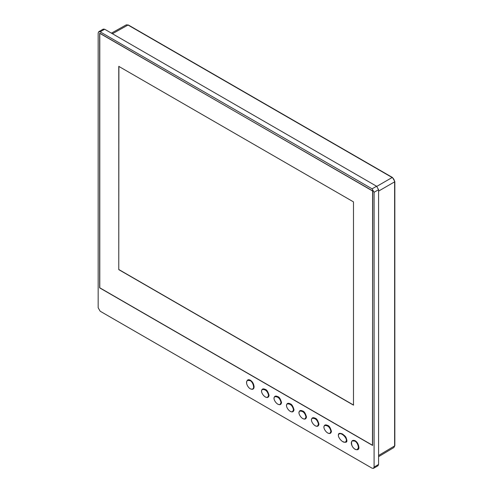 <?xml version="1.0" encoding="UTF-8"?>
<svg xmlns="http://www.w3.org/2000/svg" width="493" height="493" viewBox="0 0 493 493"><rect width="100%" height="100%" fill="white"/><g stroke="black" fill="none" stroke-linecap="round" stroke-linejoin="round"><path stroke-width="0.74" d="M100.159 31.835L98.748 31.694L103.24 29.099L104.652 29.241L100.159 31.835L372.098 188.831L376.584 186.243L378.581 189.694L378.581 464.468L377.995 465.756L373.509 468.35L374.088 467.056L378.581 464.468M104.652 29.241L376.584 186.243M378.581 189.694L374.088 192.288L374.088 467.056M373.509 468.35L372.098 468.208L100.159 311.212L98.162 307.755L98.162 32.988L98.748 31.694M246.611 382.513C246.931 379.85 248.176 379.08 250.352 380.202L250.352 380.202C252.453 381.527 253.704 383.683 254.092 386.685C254.012 389.187 252.724 389.883 250.222 388.767M261.58 391.146C261.765 388.909 263.003 388.33 265.302 389.415C266.781 389.735 268.032 391.713 269.061 395.337L269.061 395.368C268.623 397.586 267.335 398.079 265.203 396.84M274.053 398.35C274.237 396.113 275.482 395.534 277.775 396.612C279.254 396.939 280.511 398.917 281.534 402.541L281.534 402.571C281.096 404.79 279.814 405.277 277.676 404.044M286.525 405.548C286.716 403.311 287.955 402.732 290.248 403.816C291.727 404.143 292.984 406.115 294.007 409.738L294.007 409.775C293.569 411.988 292.287 412.481 290.149 411.248M298.998 412.752C299.189 410.515 300.428 409.936 302.72 411.014C304.206 411.341 305.457 413.319 306.48 416.942L306.48 416.973C306.048 419.192 304.76 419.685 302.622 418.446M311.477 419.956C311.662 417.719 312.901 417.14 315.193 418.218C316.679 418.545 317.93 420.523 318.959 424.146L318.959 424.177C318.521 426.396 317.233 426.883 315.095 425.65M323.95 427.154C324.135 424.917 325.374 424.337 327.672 425.422C329.151 425.749 330.402 427.721 331.432 431.344L331.432 431.381C330.994 433.594 329.706 434.086 327.574 432.854M338.42 435.411C338.161 433.248 339.523 432.78 342.518 433.988C345.747 436.619 345.969 436.527 346.893 440.385L346.893 440.557C347.078 442.437 345.673 442.776 342.666 441.574M355.133 440.699L355.133 440.699C357.234 442.018 358.485 444.181 358.873 447.182C359.489 451.557 353.364 449.967 351.891 445.308C350.905 441.198 351.984 439.664 355.133 440.699M372.597 445.45L372.597 190.846L99.66 33.271L99.66 287.875L372.597 445.45M374.088 192.288L372.098 188.831M99.66 287.875L99.734 33.314M250.475 380.282L248.38 379.961M253.316 388.515L254.086 386.537M265.437 389.495L263.163 389.094M267.724 397.099L268.562 395.368C267.57 391.245 265.524 389.297 262.412 389.525C259.33 390.912 264.92 399.047 267.724 397.099L269.055 395.189M277.91 396.692L275.39 396.44M280.197 404.297L281.035 402.565C280.049 398.449 277.997 396.501 274.884 396.723C271.803 398.116 277.393 406.25 280.197 404.297L281.528 402.393M290.383 403.896L288.109 403.496M292.669 411.501L293.508 409.769C292.522 405.653 290.469 403.705 287.364 403.927C284.276 405.314 289.866 413.454 292.669 411.501L294.007 409.591M302.856 411.1L300.582 410.7M305.142 418.705L305.98 416.973C304.994 412.851 302.942 410.903 299.836 411.131C296.755 412.518 302.338 420.652 305.142 418.705L306.48 416.795M315.329 418.298L313.055 417.898M317.621 425.903L318.46 424.171C317.467 420.054 315.421 418.107 312.309 418.329C309.228 419.722 314.811 427.856 317.621 425.903L318.953 423.998M327.808 425.502L325.534 425.102M330.094 433.107L330.932 431.375C329.94 427.258 327.894 425.311 324.782 425.533C321.701 426.92 327.284 435.054 330.094 433.107L331.425 431.196M342.647 434.062L339.936 433.532M345.624 441.962L346.394 440.539C346.702 437.544 341.384 432.423 339.19 433.963C335.986 435.35 342.666 443.983 345.624 441.962L346.893 440.557M355.256 440.773L353.161 440.452M357.351 449.443C359.619 449.061 357.764 442.295 354.88 441.13L352.409 440.884C349.106 442.825 354.116 451.132 357.351 449.443L358.873 447.034M353.481 405.147L353.481 201.883L118.77 66.37L118.77 269.64L353.481 405.147M372.468 445.234L99.789 287.801L372.468 445.234L372.72 190.779M372.468 190.92L99.789 33.204L99.789 287.801M118.77 269.64L118.899 66.302M353.61 405.08L118.899 269.566M126.282 24.853L128.377 25.007L392.483 177.486L394.838 181.553L394.838 445.617L393.919 447.508L394.634 445.906L394.634 181.843C394.474 180.013 393.642 178.571 392.138 177.523L128.026 25.038L126.282 24.853L111.412 33.142M250.099 380.633L247.628 380.393C244.325 382.334 249.335 390.635 252.57 388.946C254.838 388.564 252.977 381.798 250.099 380.633M376.8 186.379L392.138 177.523L392.631 177.813L392.138 177.523M128.026 25.038L128.525 25.328L128.026 25.038L112.429 33.734M378.581 455.495L394.634 445.906L394.628 445.333L394.634 445.906M394.634 181.843L394.628 181.27L394.634 181.843L378.581 191.111M274.884 396.723L275.636 396.292M372.597 445.37L99.734 287.832M393.919 447.508L378.581 456.678M247.628 380.393L248.127 380.103M262.412 389.525L262.911 389.236M287.364 403.927L287.863 403.638M324.782 425.533L325.281 425.243M339.19 433.963L339.689 433.674M352.409 440.884L352.908 440.6"/></g></svg>
